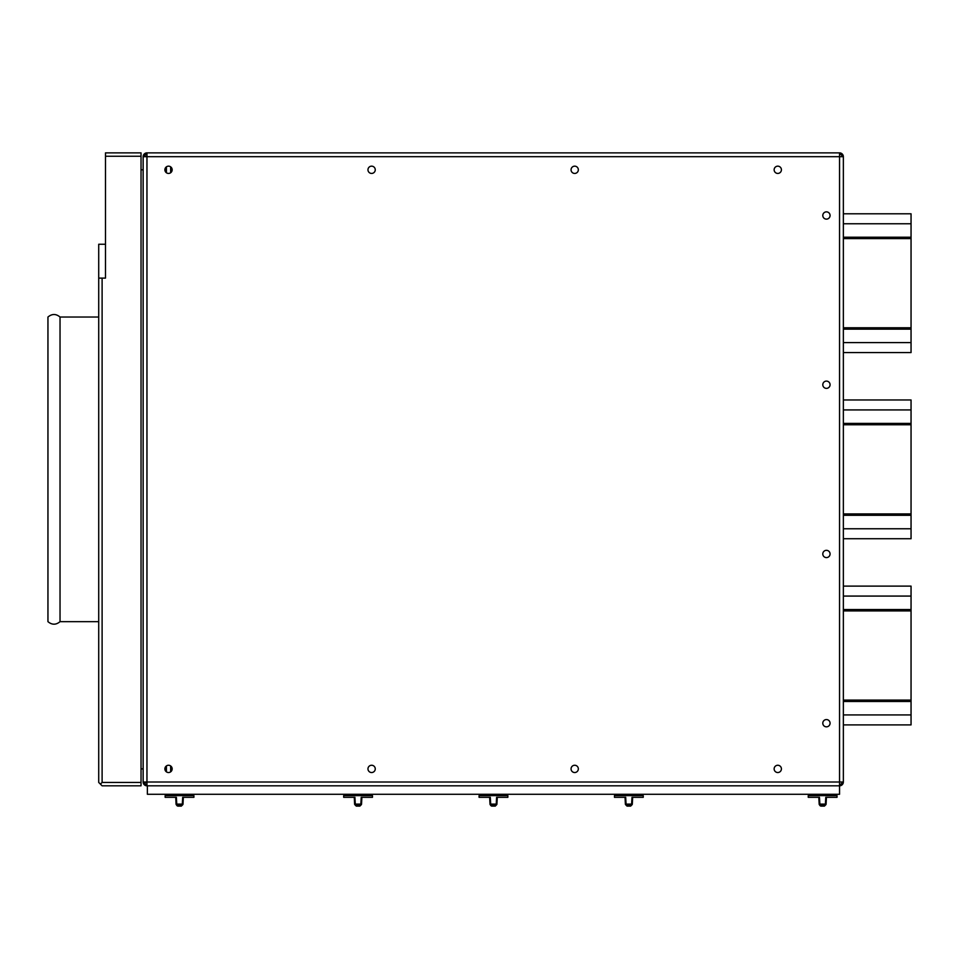 <?xml version="1.0" encoding="UTF-8"?>
<svg xmlns="http://www.w3.org/2000/svg" width="959" height="959" viewBox="0 0 959 959"><rect width="100%" height="100%" fill="white"/><g stroke="black" fill="none" stroke-linecap="round" stroke-linejoin="round"><path stroke-width="1.44" d="M105.49 244.257L98.717 244.257L98.717 782.436L102.11 785.817L141.033 785.817L141.033 156.257L105.49 156.257L105.49 278.11L102.11 278.11L102.11 782.436L141.033 782.436M100.407 784.126L102.11 782.436M60.033 542.362L60.033 621.66C56.006 625.016 51.978 625.016 47.95 621.66L47.95 317.033C51.978 313.677 56.006 313.677 60.033 317.033L60.033 542.362M105.49 156.257L105.49 152.877L141.033 152.877L141.033 156.257M98.717 278.11L102.11 278.11M146.955 782.436L144.449 782.436M146.955 156.257L144.449 156.257M166.41 166.842L166.41 172.764M166.41 771.851L166.41 765.929M166.41 768.89L164.888 768.89M143.143 768.89L141.033 768.89M166.41 169.803L164.888 169.803M143.143 169.803L141.033 169.803M843.357 782.005A3.812 3.812 0 0 1 839.545 785.817L839.545 782.005L843.357 782.005L843.357 156.689A3.812 3.812 0 0 0 839.545 152.877L146.955 152.877A3.812 3.812 0 0 0 143.143 156.689L143.143 782.005A3.812 3.812 0 0 0 146.955 785.817L146.955 782.005L143.143 782.005M146.955 784.546A2.541 2.541 0 0 1 144.413 782.005M147.374 785.817L147.374 794.28L839.545 794.28L839.545 785.817L146.955 785.817M826.43 211.855A3.644 3.644 0 0 1 830.074 215.487A3.644 3.644 0 0 1 826.43 219.132A3.644 3.644 0 0 1 822.798 215.487A3.644 3.644 0 0 1 826.43 211.855M842.086 782.005A2.541 2.541 0 0 1 839.545 784.546M843.357 156.689L839.545 156.689L839.545 152.877M843.357 424.765L911.05 424.765L911.05 528.769L843.357 528.769L843.357 515.307L911.05 515.307L911.05 518.447M911.05 513.928L843.357 513.928L843.357 515.307M842.086 156.689A2.541 2.541 0 0 0 839.545 154.147M146.955 152.877L146.955 156.689L839.545 156.689L839.545 782.005L146.955 782.005L146.955 156.689L143.143 156.689M146.955 154.147A2.541 2.541 0 0 0 144.413 156.689M826.43 388.371A3.644 3.644 0 0 1 822.798 384.727A3.644 3.644 0 0 1 826.43 381.095A3.644 3.644 0 0 1 830.074 384.727A3.644 3.644 0 0 1 826.43 388.371M826.43 557.599A3.644 3.644 0 0 1 822.798 553.966A3.644 3.644 0 0 1 826.43 550.322A3.644 3.644 0 0 1 830.074 553.966A3.644 3.644 0 0 1 826.43 557.599M826.43 726.838A3.644 3.644 0 0 1 822.798 723.194A3.644 3.644 0 0 1 826.43 719.562A3.644 3.644 0 0 1 830.074 723.194A3.644 3.644 0 0 1 826.43 726.838M168.532 173.435A3.644 3.644 0 0 1 164.888 169.803A3.644 3.644 0 0 1 168.532 166.159A3.644 3.644 0 0 1 172.164 169.803A3.644 3.644 0 0 1 168.532 173.435M168.532 765.258A3.644 3.644 0 0 1 172.164 768.89A3.644 3.644 0 0 1 168.532 772.534A3.644 3.644 0 0 1 164.888 768.89A3.644 3.644 0 0 1 168.532 765.258M371.613 166.159A3.644 3.644 0 0 1 375.257 169.803A3.644 3.644 0 0 1 371.613 173.435A3.644 3.644 0 0 1 367.968 169.803A3.644 3.644 0 0 1 371.613 166.159M371.613 765.258A3.644 3.644 0 0 1 375.257 768.89A3.644 3.644 0 0 1 371.613 772.534A3.644 3.644 0 0 1 367.968 768.89A3.644 3.644 0 0 1 371.613 765.258M574.693 166.159A3.644 3.644 0 0 1 578.337 169.803A3.644 3.644 0 0 1 574.693 173.435A3.644 3.644 0 0 1 571.061 169.803A3.644 3.644 0 0 1 574.693 166.159M574.693 765.258A3.644 3.644 0 0 1 578.337 768.89A3.644 3.644 0 0 1 574.693 772.534A3.644 3.644 0 0 1 571.061 768.89A3.644 3.644 0 0 1 574.693 765.258M777.773 166.159A3.644 3.644 0 0 1 781.417 169.803A3.644 3.644 0 0 1 777.773 173.435A3.644 3.644 0 0 1 774.141 169.803A3.644 3.644 0 0 1 777.773 166.159M777.773 765.258A3.644 3.644 0 0 1 781.417 768.89A3.644 3.644 0 0 1 777.773 772.534A3.644 3.644 0 0 1 774.141 768.89A3.644 3.644 0 0 1 777.773 765.258M843.357 329.153L911.05 329.153L911.05 332.282M843.357 238.599L911.05 238.599L911.05 352.576L843.357 352.576M843.357 213.797L911.05 213.797L911.05 238.599M911.05 528.769L911.05 538.73L843.357 538.73M843.357 399.963L911.05 399.963L911.05 424.765M843.357 701.473L911.05 701.473L911.05 704.601M843.357 610.919L911.05 610.919L911.05 724.896L843.357 724.896M843.357 586.117L911.05 586.117L911.05 610.919M819.849 804.11L819.178 804.157L818.818 797.325L819.477 797.325L819.849 804.11L825.399 804.11L825.771 797.325L837.015 797.325L837.015 795.634L808.245 795.634L808.245 797.325L819.477 797.325L818.818 797.325L819.477 797.325L818.818 797.325L819.477 797.325L818.818 797.325L819.477 797.325L818.818 797.325L819.477 797.325L818.818 797.325L819.178 804.157L820.017 804.949L825.243 804.949L824.404 806.123L820.844 806.123L819.322 804.601A0.851 0.827 -35.4 0 0 820.017 804.949L820.353 804.937M826.43 797.325L826.083 804.157A0.851 0.827 -144.6 0 1 825.927 804.601A0.851 0.851 0 0 0 826.083 804.157L826.43 797.325L825.771 797.325M825.064 804.937L825.243 804.949A0.851 0.827 -144.6 0 0 825.927 804.601L824.404 806.123M489.653 797.325L490.001 804.157L489.653 797.325L490.313 797.325L489.653 797.325L490.313 797.325L489.653 797.325L490.313 797.325L489.653 797.325L490.313 797.325L490.684 804.11L496.235 804.11L496.606 797.325L497.265 797.325L496.606 797.325L497.265 797.325L496.606 797.325L497.265 797.325L496.606 797.325L497.265 797.325L496.918 804.157L495.899 804.937M490.684 804.11L490.013 804.157L491.679 806.123L491.104 804.937M175.725 797.325L176.072 804.157L175.725 797.325L176.384 797.325L175.725 797.325L176.384 797.325L175.725 797.325L176.384 797.325L175.725 797.325L176.384 797.325L175.725 797.325L176.384 797.325L175.725 797.325L176.384 797.325L175.725 797.325L176.384 797.325L175.725 797.325L176.384 797.325L176.756 804.11L182.306 804.11L182.678 797.325L183.337 797.325L182.678 797.325L183.337 797.325L182.678 797.325L183.337 797.325L182.678 797.325L183.337 797.325L182.678 797.325L183.337 797.325L182.678 797.325L183.337 797.325L182.678 797.325L183.337 797.325L182.678 797.325L183.337 797.325L182.989 804.157L181.97 804.937M176.756 804.11L176.072 804.157L177.751 806.123L177.175 804.937M182.162 805.32L182.833 804.601A0.851 0.851 0 0 0 182.989 804.157A0.851 0.827 -144.6 0 1 182.833 804.601L181.311 806.123L182.138 804.949L176.912 804.949A0.851 0.827 -35.4 0 1 176.228 804.601L177.751 806.123L181.311 806.123L182.833 804.601A0.851 0.827 -144.6 0 1 182.138 804.949M176.384 797.325L165.14 797.325L165.14 795.634L168.952 794.28L165.14 795.634L168.952 794.28L165.14 795.634L193.91 795.634L193.91 797.325L182.678 797.325M496.762 804.601A0.851 0.851 0 0 0 496.918 804.157A0.851 0.827 -144.6 0 1 496.762 804.601L495.24 806.123L496.079 804.949L490.852 804.949A0.851 0.827 -35.4 0 1 490.157 804.601L491.679 806.123L495.24 806.123L496.762 804.601A0.851 0.827 -144.6 0 1 496.079 804.949M490.313 797.325L479.08 797.325L479.08 795.634L482.88 794.28L479.08 795.634L507.85 795.634L507.85 797.325L496.606 797.325M626.071 804.11L626.239 804.949L625.4 804.157A0.851 0.851 0 0 0 625.544 804.601L625.544 804.601A0.851 0.827 -35.4 0 1 625.4 804.157L626.071 804.11L625.4 804.157L625.04 797.325L625.388 804.157L625.04 797.325L625.7 797.325L625.04 797.325L625.7 797.325L626.071 804.11L631.621 804.11L631.993 797.325L632.652 797.325L631.993 797.325L632.652 797.325L632.305 804.157L630.626 806.123L627.066 806.123L626.239 804.949L631.466 804.949A0.851 0.827 -144.6 0 0 632.149 804.601L632.149 804.601A0.851 0.851 0 0 0 632.305 804.157L632.652 797.325M626.239 804.949L627.066 806.123L625.544 804.601A0.851 0.827 -35.4 0 0 626.239 804.949M625.7 797.325L614.467 797.325L614.467 795.634L643.237 795.634L643.237 797.325L631.993 797.325M354.614 804.157L354.267 797.325L354.614 804.157A0.851 0.851 0 0 0 354.77 804.601L354.77 804.601A0.851 0.827 -35.4 0 1 354.626 804.157L355.298 804.11L354.626 804.157L354.267 797.325L354.926 797.325L354.267 797.325L354.926 797.325L355.298 804.11L360.848 804.11L361.219 797.325L361.879 797.325L361.219 797.325L361.879 797.325L361.531 804.157L359.853 806.123L356.292 806.123L355.465 804.949L360.692 804.949A0.851 0.827 -144.6 0 0 361.375 804.601L361.375 804.601A0.851 0.851 0 0 0 361.531 804.157L361.879 797.325M354.626 804.157L356.292 806.123L354.77 804.601A0.851 0.827 -35.4 0 0 355.465 804.949L355.298 804.11M354.926 797.325L343.694 797.325L343.694 795.634L372.464 795.634L372.464 797.325L361.219 797.325M820.017 804.949L819.178 804.157A0.851 0.827 -35.4 0 0 819.322 804.601A0.851 0.851 0 0 1 819.166 804.157A0.851 0.851 0 0 0 819.322 804.601L820.149 805.764M170.642 166.842L170.642 172.764M170.642 765.929L170.642 771.851M843.357 327.774L911.05 327.774M843.357 237.221L911.05 237.221M843.357 423.387L911.05 423.387M843.357 700.094L911.05 700.094M843.357 609.54L911.05 609.54M825.255 805.32L825.927 804.601A0.851 0.851 0 0 0 826.083 804.157L825.243 804.949M826.083 804.157L825.399 804.11M182.306 804.11L182.977 804.157L183.337 797.325M176.912 804.949L176.072 804.157A0.851 0.827 -35.4 0 0 176.228 804.601L177.751 806.123M497.277 797.325L496.918 804.157L496.235 804.11M490.852 804.949L490.013 804.157A0.851 0.827 -35.4 0 0 490.157 804.601L491.679 806.123M631.478 805.32L632.149 804.601A0.851 0.851 0 0 0 632.305 804.157A0.851 0.827 -144.6 0 1 632.149 804.601L630.626 806.123M632.305 804.157L631.621 804.11M360.704 805.32L361.375 804.601A0.851 0.851 0 0 0 361.531 804.157A0.851 0.827 -144.6 0 1 361.375 804.601L359.853 806.123M361.531 804.157L360.848 804.11M98.717 621.66L60.033 621.66C56.006 625.016 51.978 625.016 47.95 621.66M98.717 317.033L60.033 317.033C56.006 313.677 51.978 313.677 47.95 317.033M843.357 342.615L911.05 342.615M843.357 223.759L911.05 223.759M843.357 409.925L911.05 409.925M843.357 714.923L911.05 714.923M843.357 596.078L911.05 596.078M808.245 795.634L812.045 794.28L808.245 795.634M837.015 795.634L833.203 794.28L837.015 795.634M490.996 805.764L490.157 804.601A0.851 0.851 0 0 1 490.001 804.157M507.85 795.634L504.038 794.28L507.85 795.634M193.91 795.634L190.11 794.28L193.91 795.634M177.055 805.764L176.228 804.601A0.851 0.851 0 0 1 176.072 804.157M626.227 805.32L625.544 804.601M614.467 795.634L618.267 794.28M643.237 795.634L639.425 794.28M355.441 805.32L354.77 804.601M343.694 795.634L347.494 794.28M372.464 795.634L368.652 794.28"/></g></svg>
